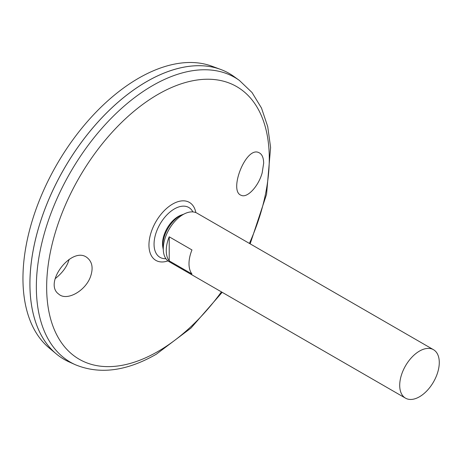 <?xml version="1.0" encoding="UTF-8"?>
<svg xmlns="http://www.w3.org/2000/svg" width="462" height="462" viewBox="0 0 462 462"><rect width="100%" height="100%" fill="white"/><g stroke="black" fill="none" stroke-linecap="round" stroke-linejoin="round"><path stroke-width="0.69" d="M163.294 249.647A24.053 13.889 -60 0 1 163.121 248.816L162.791 246.962A22.309 12.878 -60 0 1 181.191 215.096L182.964 214.455A24.053 13.889 -60 0 1 183.772 214.183M163.121 248.816A24.053 13.889 -60 0 1 182.964 214.455M165.893 258.68A28.783 16.615 -60 0 1 160.014 224.11A28.783 16.615 -60 0 1 192.891 211.919M262.173 172.846C258.501 186.382 247.216 198.325 241.285 195.328C228.24 191.505 245.905 145.749 258.905 152.656C261.994 154.065 263.577 157.588 263.663 163.213L262.173 172.846M90.656 276.224C85.822 290.864 66.73 301.547 58.726 294.098C42.729 282.998 72.898 244.346 87.745 258.194C92.302 262.283 93.272 268.289 90.656 276.224M239.414 80.446A164.397 94.912 -60 0 0 70.397 172.372A164.397 94.912 -60 0 0 75.3 364.709L69.04 361.89A165.084 95.311 -60 0 1 64.12 168.751A165.084 95.311 -60 0 1 233.841 76.438L239.414 80.446L252.015 92.504L261.504 108.073L267.712 126.582L270.605 147.482L266.562 194.323L250.161 243.849M29.932 283.784A165.055 95.293 -60 0 1 146.65 81.624M64.114 359.367A165.084 95.311 -60 0 1 56.306 353.915A165.084 95.311 -60 0 1 64.103 168.74A165.084 95.311 -60 0 1 220.57 69.398A165.084 95.311 -60 0 1 229.192 73.435M56.306 353.915L49.093 347.903A163.473 94.381 -60 0 1 56.814 164.53A163.473 94.381 -60 0 1 211.758 66.158L220.57 69.398M55.197 278.644C62.526 272.851 67.181 266.395 69.156 259.28M419.496 396.766A27.98 16.153 -60 0 1 405.503 398.152A27.98 16.153 -60 0 1 405.503 365.846A27.98 16.153 -60 0 1 433.483 349.694A27.98 16.153 -60 0 1 437.774 372.112A27.98 16.153 -60 0 1 419.496 396.766M405.503 398.152L169.075 261.654A27.98 16.153 -60 0 1 169.075 229.343A27.98 16.153 -60 0 1 197.055 213.19L433.483 349.694M169.219 236.81L191.967 249.948A27.98 16.153 120 0 0 191.967 274.018L169.219 260.88A27.98 16.153 -60 0 1 169.219 236.81L169.219 260.88M167.966 260.897A33.489 19.335 -60 0 1 149.001 243.231A33.489 19.335 -60 0 1 171.067 205.018A33.489 19.335 -60 0 1 195.848 212.601M221.431 291.88A157.415 90.881 -60 0 1 157.969 351.461A157.415 90.881 -60 0 1 48.926 260.071A157.415 90.881 -60 0 1 201.773 79.481A157.415 90.881 -60 0 1 249.411 243.416M75.3 364.709C99.625 374.734 126.628 371.24 156.312 354.215L190.973 328.078L222.182 292.313"/></g></svg>
